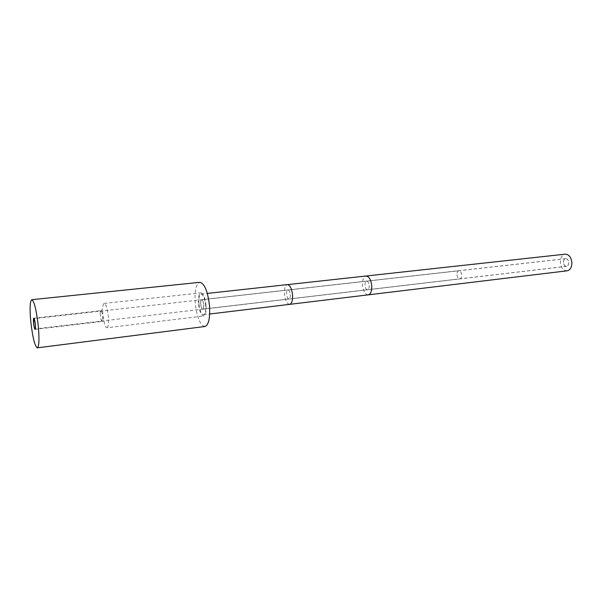 <?xml version="1.0" encoding="UTF-8"?>
<svg xmlns="http://www.w3.org/2000/svg" width="602" height="602" viewBox="0 0 602 602"><rect width="100%" height="100%" fill="white"/><g stroke="black" fill="none" stroke-linecap="round" stroke-linejoin="round"><path stroke-width="0.45" stroke-dasharray="3.01 2.26" d="M204.943 326.502C200.225 325.343 196.989 317.623 195.244 303.34C194.469 290.924 196.004 283.918 199.849 282.33M205.997 305.041C205.056 297.486 203.371 293.43 200.933 292.858C198.923 293.678 198.126 297.343 198.525 303.852C199.443 311.362 201.136 315.418 203.596 316.012C205.583 315.222 206.381 311.565 205.997 305.041M33.81 318.18L100.82 310.647C101.603 310.956 102.212 312.874 102.633 316.396C102.874 319.444 102.679 321.129 102.062 321.468L100.888 319.369L100.15 312.957L102.641 308.645L102.852 314.831L104.296 322.996C105.207 326.156 106.11 327.744 107.005 327.751L203.596 316.012M100.82 310.647L100.15 312.957M107.005 327.751C108.42 327.006 108.864 323.206 108.345 316.351C107.374 308.397 105.997 304.085 104.199 303.4C103.326 303.611 102.807 305.357 102.641 308.645M198.916 303.92C198.555 298.103 199.277 294.829 201.06 294.1C203.243 294.611 204.748 298.238 205.591 304.973C205.929 310.805 205.214 314.071 203.446 314.771C201.249 314.244 199.736 310.624 198.916 303.92M200.707 304.198C200.549 301.557 200.872 300.067 201.685 299.743C202.678 299.977 203.363 301.625 203.739 304.68C203.897 307.329 203.574 308.818 202.769 309.135C201.768 308.901 201.083 307.253 200.707 304.198C201.068 307.298 201.76 308.969 202.776 309.21C203.596 308.886 203.927 307.374 203.762 304.687C203.378 301.579 202.686 299.901 201.678 299.668C200.85 299.999 200.519 301.512 200.684 304.198M567.122 270.81C563.359 270.629 561.117 267.83 560.402 262.427C560.409 257.701 562.012 254.955 565.203 254.172M563.495 262.472C563.502 260.32 564.224 259.071 565.669 258.717C567.37 258.807 568.386 260.079 568.709 262.532C568.702 264.677 567.979 265.926 566.542 266.28C564.834 266.197 563.818 264.925 563.495 262.472M568.755 262.532C568.747 264.714 568.01 265.986 566.55 266.34C564.819 266.257 563.781 264.963 563.449 262.472C563.457 260.29 564.194 259.018 565.662 258.657C567.393 258.747 568.423 260.041 568.755 262.532M456.986 274.723C457.324 277.349 458.272 278.734 459.815 278.854C461.102 278.508 461.734 277.183 461.704 274.896C461.358 272.262 460.417 270.877 458.882 270.757C457.58 271.103 456.948 272.428 456.986 274.723M289.652 304.356C286.996 303.912 285.265 300.496 284.468 294.1C284.212 288.539 285.182 285.386 287.38 284.633M368.228 294.852C365.203 294.498 363.299 291.255 362.517 285.137C362.344 279.817 363.525 276.769 366.054 276.009M369.222 285.581C369.297 288.034 368.755 289.442 367.596 289.788C366.204 289.622 365.324 288.125 364.962 285.303C364.887 282.842 365.429 281.435 366.595 281.089C367.988 281.247 368.86 282.744 369.222 285.581M290.345 294.687C290.457 297.253 290.006 298.712 289.005 299.051C287.779 298.848 286.981 297.275 286.612 294.31C286.492 291.744 286.943 290.292 287.952 289.946C289.171 290.141 289.968 291.722 290.345 294.687M35.104 329.369L102.062 321.468M100.888 319.369L104.296 322.996M104.199 303.4L200.933 292.858M201.06 294.1L207.321 293.415M203.446 314.771L209.692 314.018M201.685 299.743L565.669 258.717M202.769 309.135L566.542 266.28M202.776 309.21L566.55 266.34M201.678 299.668L565.662 258.657M459.815 278.854L35.367 328.858M458.882 270.757L34.194 318.616"/><path stroke-width="0.9" d="M209.504 305.598C210.226 318.059 208.706 325.027 204.943 326.502L37.316 347.843C34.841 346.233 32.689 337.662 30.845 322.115C29.618 308.653 29.927 301.181 31.771 299.691L199.849 282.33C204.484 283.407 207.705 291.157 209.504 305.598M31.771 299.691C34.194 301.128 36.346 309.737 38.235 325.516C39.439 339.084 39.13 346.519 37.316 347.843M35.315 324.169C35.593 327.315 35.526 329.046 35.104 329.369C34.532 329.008 34.028 327.014 33.599 323.379C33.313 320.249 33.388 318.511 33.81 318.18C34.382 318.526 34.878 320.527 35.315 324.169M368.228 294.852C370.727 294.107 371.893 291.067 371.743 285.739C370.952 279.606 369.056 276.363 366.054 276.009L565.203 254.172C568.928 254.368 571.155 257.174 571.885 262.577C571.855 267.288 570.267 270.035 567.122 270.81L289.652 304.356C291.827 303.619 292.79 300.473 292.549 294.905C291.737 288.486 290.013 285.062 287.38 284.633L207.321 293.415M33.667 323.417C34.066 326.743 34.525 328.572 35.044 328.895C35.435 328.602 35.503 327.014 35.24 324.139C34.841 320.798 34.382 318.97 33.862 318.654L33.667 323.417M209.692 314.018L289.652 304.356M366.054 276.009L287.38 284.633"/></g></svg>

